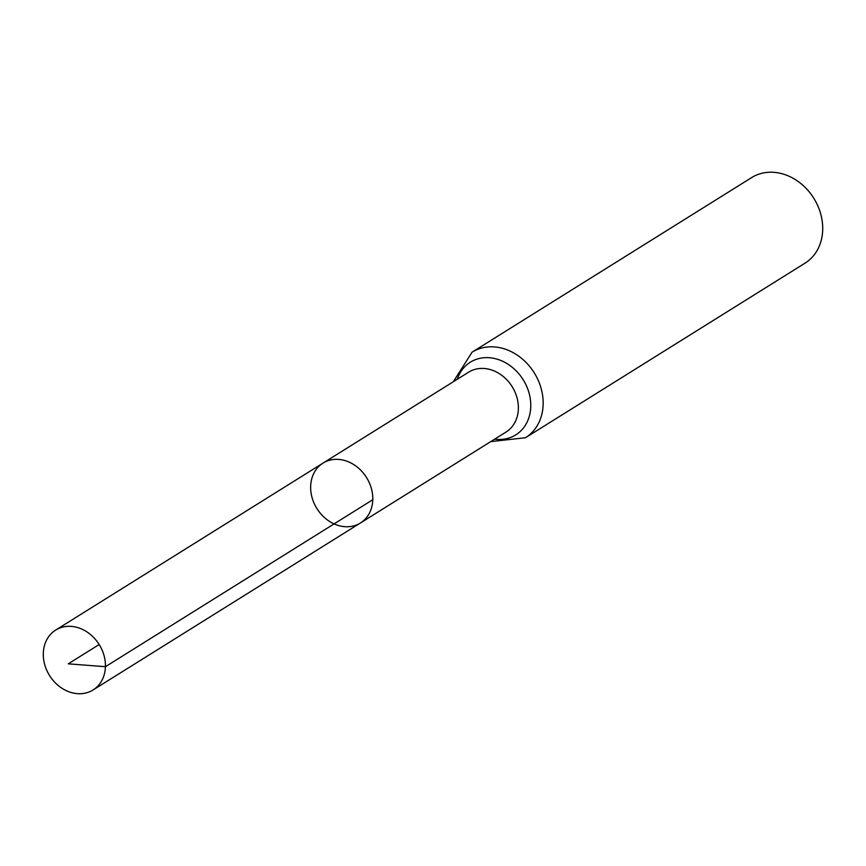 <?xml version="1.0" encoding="UTF-8"?>
<svg xmlns="http://www.w3.org/2000/svg" width="866" height="866" viewBox="0 0 866 866"><rect width="100%" height="100%" fill="white"/><g stroke="black" fill="none" stroke-linecap="round" stroke-linejoin="round"><path stroke-width="1.3" d="M372.781 499.725A35.3 29.26 58 0 1 360.418 522.988A35.3 29.26 58 0 1 316.902 508.548A35.3 29.26 58 0 1 323.018 463.104A35.3 29.26 58 0 1 356.023 466.135A35.3 29.26 58 0 1 372.781 499.725L105.425 666.701L68.262 663.832L99.179 644.52M490.708 441.617L525.489 437.731L805.044 263.145A50.423 41.806 -122 0 0 822.7 229.912A50.423 41.806 -122 0 0 798.766 181.925A50.423 41.806 -122 0 0 751.612 177.606L472.067 352.191L453.319 381.733M323.018 463.104L468.603 372.185A35.3 29.26 -122 0 1 501.609 375.205A35.3 29.26 -122 0 1 518.366 408.806A35.3 29.26 -122 0 1 506.004 432.069L360.418 522.988A35.3 29.26 -122 0 0 366.545 477.545A35.3 29.26 -122 0 0 323.018 463.104L55.662 630.08A35.3 29.26 58 0 1 99.179 644.52A35.3 29.26 58 0 1 93.063 689.964A35.3 29.26 58 0 1 60.057 686.944A35.3 29.26 58 0 1 43.3 653.343A35.3 29.26 58 0 1 55.662 630.08M525.489 437.731A50.423 41.806 -122 0 0 543.144 404.509A50.423 41.806 -122 0 0 519.21 356.511A50.423 41.806 -122 0 0 472.067 352.191M494.638 439.159A42.867 35.538 -122 0 0 530.761 406.652A42.867 35.538 -122 0 0 499.682 360.018A42.867 35.538 -122 0 0 457.248 379.286M360.418 522.988L93.063 689.964"/></g></svg>
